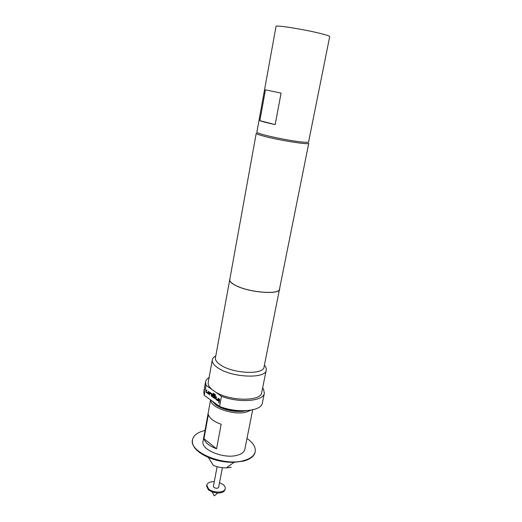 <?xml version="1.0" encoding="UTF-8"?>
<svg xmlns="http://www.w3.org/2000/svg" width="522" height="522" viewBox="0 0 522 522"><rect width="100%" height="100%" fill="white"/><g stroke="black" fill="none" stroke-linecap="round" stroke-linejoin="round"><path stroke-width="0.78" d="M218.783 402.044L218.959 403.075M219.142 402.795L218.653 402.084L219.142 402.795M217.113 466.701L213.394 486.315L213.909 487.398C216.069 488.599 217.641 488.572 218.627 487.313L222.392 467.705M214.281 481.63C209.988 481.63 207.482 482.798 206.758 485.114L206.588 486.028L208.369 489.819L212.213 491.998L217.635 493.036C221.896 492.99 224.369 491.828 225.06 489.551L225.236 488.638C225.452 487.32 224.825 486.021 223.357 484.749L219.527 482.628M206.758 485.114L208.546 488.899C213.093 493.238 224.819 493.016 225.236 488.638M210.575 461.024L208.891 458.388M245.49 410.749L245.033 410.847M251.043 410.161L245.523 412.328C232.786 415.355 210.294 407.245 210.686 399.982M252.694 409.835L244.811 449.331C244.179 452.091 241.601 454.081 237.066 455.295C223.638 459.19 200.526 449.527 203.032 441.364L210.575 399.904M246.984 438.467C253.137 442.741 255.878 447.165 255.199 451.726C254.266 455.784 250.475 458.74 243.813 460.58C223.684 466.616 188.657 451.954 192.494 439.765C193.538 435.27 197.714 432.17 205.015 430.461M255.199 451.726L255.101 452.196C254.168 456.261 250.377 459.216 243.715 461.07L234.032 462.329C225.106 462.459 216.519 460.822 208.271 457.416C197.055 452.254 191.763 446.525 192.409 440.242L192.494 439.765M246.351 410.703L242.508 411.362C234.332 411.923 226.548 410.442 219.149 406.906L215.827 404.883M211.88 400.857L215.142 404.054L218.64 406.181C226.431 409.901 234.639 411.46 243.252 410.873L244.015 410.788M300.515 141.867C305.703 142.454 308.391 142.493 308.587 141.984L329.702 36.625C329.708 36.129 327.092 35.202 321.852 33.839C306.316 29.741 274.95 24.684 276.027 26.387L256.876 132.118C255.31 133.475 285.123 140.183 300.515 141.867M262.573 135.811C258.331 134.604 256.224 133.749 256.25 133.24L229.771 279.57C229.53 281.241 231.331 283.107 235.181 285.169C248.172 292.457 279.661 295.074 279.511 289.064L308.756 143.256C309.814 145.246 276.96 140 262.573 135.811M264.406 365.211C265.907 366.927 266.514 368.571 266.227 370.124C265.913 379.116 231.435 377.674 217.759 367.762C213.72 364.982 211.893 362.346 212.284 359.834C212.584 358.281 213.752 356.983 215.782 355.932M266.227 370.124L261.698 392.564C261.215 401.666 229.667 401.392 215.129 391.774L212.18 389.68C209.165 387.122 207.847 384.681 208.232 382.365L212.284 359.834M279.668 288.294L264.041 367.018C263.754 375.044 232.792 373.713 220.434 364.865C216.767 362.372 215.103 359.997 215.455 357.746L229.908 278.8M279.681 289.097C279.831 295.152 248.126 292.516 235.044 285.175C231.174 283.1 229.36 281.221 229.602 279.544M231.285 467.21L226.352 467.869C221.857 467.947 217.524 467.125 213.367 465.396L208.271 457.416M262.579 388.205L263.382 388.727L264.354 393.164C263.662 401.242 239.435 403.31 221.465 396.276L215.129 391.774M264.354 393.164L262.357 403.01C261.613 411.31 237.451 413.574 219.573 406.455L204.239 395.284L206.027 385.308L205.537 381.947C205.87 380.199 207.064 378.718 209.107 377.484M204.239 395.284L203.769 391.833L205.537 381.947M212.18 389.68L206.027 385.308M221.465 396.276L219.573 406.455M208.174 392.968L206.562 391.865L206.836 390.143L206.353 389.797L206.36 392.57L208.428 393.816L208.957 391.67L208.474 391.317L208.167 392.994M209.968 392.394L209.387 392.766L209.068 394.521L209.557 394.873L209.87 393.19L211.488 394.332L211.208 396.067L211.697 396.42L212.023 394.658L211.691 393.627L209.968 392.394M213.413 393.353L212.826 393.725L212.389 396.12L212.722 397.157L214.836 398.43L215.24 396.974L214.907 395.937L213.485 394.913L213.348 395.669L214.757 396.681L214.607 397.647L212.976 396.492L213.354 394.221L215.364 395.604L215.501 394.841L213.413 393.353M217.818 399.917L216.154 398.775L216.441 397.033L215.938 396.674L215.612 398.443L215.945 399.487L217.7 400.752L218.3 400.381L218.627 398.606L218.124 398.24L217.811 399.937L218.203 398.299M218.738 401.503L219.247 401.868L219.703 399.376L219.201 399.01L218.738 401.503L219.26 401.796M259.858 120.641L275.172 124.621C267.238 122.898 262.129 121.567 259.858 120.641L265.45 89.83L281.064 93.138L275.172 124.621M215.364 404.322L214.425 403.499M203.958 438.702L208.35 414.605C209.563 418.37 213.831 421.593 221.165 424.275L216.558 448.776C209.315 446.029 205.113 442.676 203.958 438.702L216.558 448.776M219.279 399.069L218.829 401.483M216.017 396.727L216.036 399.474L218.013 400.811M213.204 393.275L212.474 396.107L212.806 397.144L214.757 398.469M213.557 394.965L213.348 395.669M213.433 395.656L214.842 396.668L214.699 397.627M213.387 394.188L215.377 395.532M209.759 392.322L209.068 394.521M209.159 394.508L209.57 394.808M209.955 393.183L211.573 394.319L211.208 396.067M211.299 396.054L211.71 396.355M208.546 391.369L208.161 393.001M206.425 389.849L206.451 392.551L208.356 393.856M212.213 491.998L214.281 495.9L217.635 493.036M242.508 411.362L243.252 410.873M219.149 406.906L218.64 406.181M226.352 467.869L234.032 462.329"/></g></svg>
